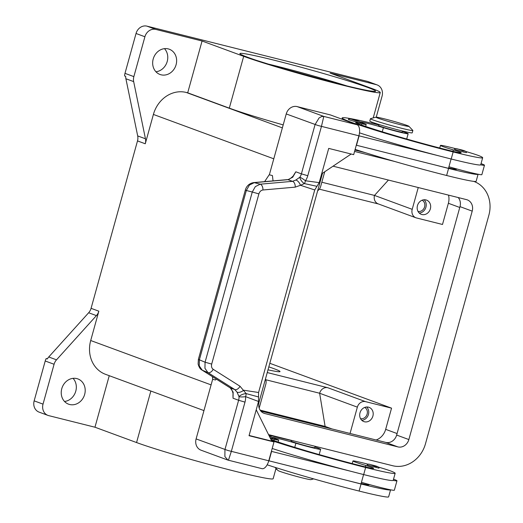 <?xml version="1.0" encoding="UTF-8"?>
<svg xmlns="http://www.w3.org/2000/svg" width="523" height="523" viewBox="0 0 523 523"><rect width="100%" height="100%" fill="white"/><g stroke="black" fill="none" stroke-linecap="round" stroke-linejoin="round"><path stroke-width="0.78" d="M313.663 478.885L310.91 479.643A17.122 0.778 -164.5 0 1 297.757 476.721A17.122 0.778 -164.5 0 1 279.91 471.373A17.122 0.778 -164.5 0 1 278.001 470.517L274.974 467.34M291.389 440.346L291.174 441.137A12.232 0.556 15.5 0 0 292.56 441.804A12.232 0.556 15.5 0 0 305.746 445.74A12.232 0.556 15.5 0 0 314.748 447.675L315.127 446.296M270.953 439.477A68.5 3.118 15.5 0 0 361.197 465.869A24.463 1.111 15.5 0 0 373.684 468.32A24.463 1.111 15.5 0 0 373.141 467.908A12.232 0.556 15.5 0 0 365.832 465.47A20.796 0.948 -164.5 0 1 354.149 461.659A20.796 0.948 -164.5 0 1 352.953 460.979A20.796 0.948 -164.5 0 1 367.911 464.182M393.525 479.192A26.908 1.223 -164.5 0 1 393.917 479.336A26.908 1.223 -164.5 0 1 396.964 480.794A26.908 1.223 -164.5 0 1 393.191 480.395A57.863 2.635 -164.5 0 1 363.681 474.57A78.287 3.563 -164.5 0 1 351.404 471.432L271.391 451.356M361.439 482.311A26.908 1.223 15.5 0 0 368.212 484.233A26.908 1.223 -164.5 0 0 390.576 489.809A26.908 1.223 15.5 0 0 394.349 490.214L396.964 480.794M378.887 468.17L367.1 464.901C367.323 463.927 368.591 463.868 370.899 464.731C377.175 466.111 379.842 467.255 378.887 468.17M269.6 436.757L271.529 436.966L269.352 436.26L272.633 437.588L272.79 438.444L270.201 437.96M408.901 126.285L412.824 130.397A22.018 1 -164.5 0 1 412.863 130.489A22.018 1 -164.5 0 1 396.663 127.004A22.018 1 -164.5 0 1 372.925 119.911A22.018 1 -164.5 0 1 370.434 118.721A22.018 1 -164.5 0 1 370.513 118.662L375.991 117.159A17.122 0.778 -164.5 0 1 389.145 120.074A17.122 0.778 -164.5 0 1 406.992 125.428A17.122 0.778 -164.5 0 1 408.901 126.285A17.122 0.778 -164.5 0 1 396.937 123.801A17.122 0.778 -164.5 0 1 377.868 118.126A17.122 0.778 -164.5 0 1 375.991 117.159M412.863 130.489L412.209 132.842A22.018 1 -164.5 0 1 396.009 129.358A22.018 1 -164.5 0 1 372.271 122.264A22.018 1 -164.5 0 1 369.781 121.075L370.434 118.721M378.985 124.494L378.685 125.572A12.232 0.556 15.5 0 0 380.071 126.233A12.232 0.556 15.5 0 0 393.257 130.175A12.232 0.556 15.5 0 0 402.259 132.11L402.56 131.031M402.429 131.515A18.351 0.837 -164.5 0 1 408.156 133.744A18.351 0.837 -164.5 0 1 383.405 127.677A17.122 0.778 15.5 0 0 360.308 122.016A17.122 0.778 15.5 0 0 363.74 123.474A12.232 0.556 -164.5 0 1 366.198 124.513A12.232 0.556 -164.5 0 1 361.824 123.748A17.122 0.778 15.5 0 0 355.705 122.67A17.122 0.778 15.5 0 0 357.059 123.376A68.5 3.118 15.5 0 0 448.714 150.304A24.463 1.111 15.5 0 0 461.194 152.755A24.463 1.111 15.5 0 0 460.652 152.343A12.232 0.556 15.5 0 0 453.349 149.905A20.796 0.948 -164.5 0 1 441.66 146.094A20.796 0.948 -164.5 0 1 440.464 145.414A20.796 0.948 -164.5 0 1 455.428 148.617M466.071 151.565A20.796 0.948 -164.5 0 1 479.349 155.854A57.863 2.635 -164.5 0 1 482.67 157.737A57.863 2.635 -164.5 0 1 453.153 151.945A78.287 3.563 -164.5 0 1 342.212 117.937A78.287 3.563 -164.5 0 1 378.855 124.958M482.67 157.737L480.715 164.797A57.863 2.635 -164.5 0 1 480.702 164.83A26.908 1.223 15.5 0 0 484.475 165.229A26.908 1.223 15.5 0 0 481.428 163.771A26.908 1.223 15.5 0 0 481.036 163.627M463.28 151.99L454.611 149.336C454.415 148.342 455.683 148.284 458.416 149.166C464.509 150.474 467.17 151.624 466.398 152.605L463.28 151.99M357.189 122.264L348.521 119.61C348.325 118.616 349.586 118.558 352.319 119.44C358.418 120.748 361.079 121.898 360.308 122.879L357.189 122.264M228.433 460.24L231.323 451.414L244.993 402.122A14.677 12.853 110.2 0 0 245.555 396.63A4.89 2.367 -69.3 0 0 246.143 393.584A4.89 1.595 -19.7 0 0 245.895 393.603A4.89 1.595 -19.7 0 0 238.991 396.604A9.787 8.564 -69.8 0 1 238.619 400.265L244.993 402.122M261.722 468.582A9.787 4.707 -75.9 0 0 261.958 468.654A9.787 4.707 -75.9 0 0 265.625 466.98A9.787 4.707 -75.9 0 0 268.77 460.796L273.993 441.961L249.033 435.705L258.525 401.474L258.552 396.964L246.143 393.584L240.011 386.249L213.194 369.303C211.665 368.166 211.168 366.427 211.691 364.086L258.892 193.896L252.269 192.019L205.075 362.217L211.691 364.086M233.029 398.206L232.957 394.656C233.585 393.675 231.244 387.484 229.989 387.739A4.89 3.02 -57.7 0 0 229.989 387.746A4.89 3.02 -57.7 0 0 230.257 387.883L233.147 392.126L233.029 398.206L238.619 400.265L224.949 449.551L224.883 456.586L227.95 460.109M268.77 460.796L227.734 450.44L196.105 438.921A9.787 8.564 110.2 0 0 196.694 446.197A9.787 8.564 110.2 0 0 201.041 450.192L227.871 460.083M258.892 193.896C259.643 191.608 260.99 190.313 262.919 189.993L295.227 187.142L300.464 185.279A4.89 2.197 -122.7 0 0 295.841 180.043L292.501 181.337L260.199 184.188L255.329 186.613L252.269 192.019L246.333 190.49L249.393 185.077L254.263 182.651A4.89 2.903 -95 0 0 253.648 182.599C247.268 183.665 245.64 188.81 245.333 190.065L246.333 190.49L199.381 359.804L205.075 362.217L204.938 368.303L207.945 372.598L234.762 389.543L230.257 387.883L202.251 370.186L199.243 365.897L199.381 359.804L198.374 359.379L245.333 190.058M262.919 189.993A4.89 2.903 -95 0 0 262.252 186.234A4.89 2.903 -95 0 0 260.199 184.188L254.263 182.651L287.996 179.677A4.89 2.903 -95 0 0 287.395 179.618A4.89 2.903 -95 0 0 287.382 179.624L253.648 182.599A4.89 2.903 -95 0 0 253.446 182.632M295.841 180.043L299.829 177.219A4.89 0.673 34.8 0 1 305.425 180.762A14.677 12.853 110.2 0 0 307.786 175.721L301.405 173.858A9.787 8.564 -69.8 0 1 299.829 177.219A4.89 1.935 -128.1 0 0 304.17 183.455A4.89 1.935 -128.1 0 0 304.386 183.58A4.89 2.321 -82.5 0 0 305.425 180.762L319.213 182.625L328.712 148.395L353.672 154.651L358.896 135.81A9.787 4.707 -75.9 0 0 359.445 128.671A9.787 4.707 -75.9 0 0 357.072 124.755L323.789 116.42L321.625 116.524L319.056 117.969L315.075 124.572L301.405 173.858L295.815 171.799L292.749 177.192L287.996 179.677L292.501 181.337A4.89 2.903 -95 0 1 294.554 183.383A4.89 2.903 -95 0 1 295.227 187.142M240.011 386.249A4.89 3.02 -57.7 0 1 237.514 389.073A4.89 3.02 -57.7 0 1 234.762 389.543L237.024 392.132L238.991 396.604A4.89 1.085 175.9 0 0 245.555 396.63L258.525 401.474M307.786 175.721L321.449 126.429L323.789 116.42L297.162 106.607A9.787 8.564 110.2 0 0 290.513 107.888A9.787 8.564 110.2 0 0 286.231 113.942L317.86 125.455L358.896 135.81M364.42 421.76A7.584 6.642 -69.8 0 1 363.825 421.571A7.584 6.642 -69.8 0 1 360.099 412.497A7.584 6.642 -69.8 0 1 368.467 407.156A7.584 6.642 -69.8 0 1 369.068 407.345A7.584 6.642 -69.8 0 1 372.794 416.419A7.584 6.642 -69.8 0 1 364.42 421.76M421.891 214.522A7.584 6.642 -69.8 0 1 421.296 214.338A7.584 6.642 -69.8 0 1 417.57 205.264A7.584 6.642 -69.8 0 1 425.944 199.923A7.584 6.642 -69.8 0 1 426.539 200.106A7.584 6.642 -69.8 0 1 430.266 209.18A7.584 6.642 -69.8 0 1 421.891 214.522M64.519 401.474A13.454 11.781 110.2 0 0 75.397 392.348A13.454 11.781 110.2 0 0 73.043 378.345M76.809 378.593A13.454 11.781 -69.8 0 1 77.868 378.92A13.454 11.781 -69.8 0 1 84.478 395.022A13.454 11.781 -69.8 0 1 69.624 404.495A13.454 11.781 -69.8 0 1 68.565 404.168A13.454 11.781 -69.8 0 1 61.956 388.073A13.454 11.781 -69.8 0 1 76.809 378.593M161.058 74.802A13.454 11.781 -69.8 0 1 159.999 74.475A13.454 11.781 -69.8 0 1 153.389 58.373A13.454 11.781 -69.8 0 1 168.243 48.901A13.454 11.781 -69.8 0 1 169.302 49.227A13.454 11.781 -69.8 0 1 175.911 65.323A13.454 11.781 -69.8 0 1 161.058 74.802M276.621 469.072A9.787 8.564 -69.8 0 1 275.896 469.608A9.787 8.564 -69.8 0 1 275.634 469.778M34.747 408.13A9.787 8.564 110.2 0 0 39.094 412.124L47.966 415.399A9.787 8.564 -69.8 0 1 43.618 411.398A9.787 8.564 -69.8 0 1 43.03 404.129L34.152 400.86A9.787 8.564 110.2 0 0 34.747 408.13M276.007 468.431L273.156 478.715A75.299 3.426 15.5 0 1 217.751 466.797A75.299 3.426 15.5 0 1 136.562 442.55L94.964 427.219L48.737 415.635A9.787 8.564 -69.8 0 1 47.966 415.399M133.855 76.62L124.984 73.351A9.787 8.564 110.2 0 0 124.592 75.861A9.787 8.564 110.2 0 0 124.585 75.953L125.697 76.358A9.787 8.564 110.2 0 0 125.899 78.751L137.693 135.921A9.787 8.564 -69.8 0 1 137.895 138.399A9.787 8.564 -69.8 0 1 137.503 140.909L145.27 143.773A9.787 8.564 110.2 0 0 145.662 141.262A9.787 8.564 110.2 0 0 145.459 138.785L133.666 81.608A9.787 8.564 -69.8 0 1 133.463 79.13A9.787 8.564 -69.8 0 1 133.855 76.62L144.91 36.754A9.787 8.564 -69.8 0 1 149.199 30.707A9.787 8.564 -69.8 0 1 155.847 29.419L146.97 26.15A9.787 8.564 110.2 0 0 140.321 27.431A9.787 8.564 110.2 0 0 136.039 33.485L144.91 36.754M98.84 311.192L91.074 308.328A9.787 8.564 -69.8 0 1 90.113 310.695A9.787 8.564 -69.8 0 1 88.655 312.754L96.422 315.617A9.787 8.564 110.2 0 0 97.879 313.558A9.787 8.564 110.2 0 0 98.84 311.192L90.708 340.519A29.353 25.699 110.2 0 0 105.515 374.318L203.957 410.601M45.213 360.994L54.085 364.263A9.787 8.564 -69.8 0 1 55.046 361.896A9.787 8.564 -69.8 0 1 56.504 359.837L48.744 356.974A9.787 8.564 110.2 0 0 47.325 358.955L46.214 358.543A9.787 8.564 110.2 0 0 46.168 358.628A9.787 8.564 110.2 0 0 45.213 360.994L34.152 400.86M367.479 81.405L376.357 84.68A9.787 8.564 -69.8 0 1 377.129 84.916L368.251 81.647A9.787 8.564 110.2 0 0 367.479 81.405L146.97 26.15M377.129 84.916A9.787 8.564 -69.8 0 1 381.476 88.91A9.787 8.564 -69.8 0 1 382.065 96.186L376.253 117.139M268.822 366.871A53.281 2.425 -164.5 0 1 273.987 368.689A53.281 2.425 -164.5 0 1 280.021 371.572A53.281 2.425 -164.5 0 1 267.998 369.833M283.191 124.905A75.299 3.426 -164.5 0 1 229.303 108.143L187.698 92.813L202.068 41.003L155.847 29.419M202.068 41.003L243.672 56.334A75.299 3.426 15.5 0 0 324.855 80.581A75.299 3.426 15.5 0 0 380.26 92.506A75.299 3.426 15.5 0 0 371.735 88.426L330.131 73.096L376.357 84.68M48.744 356.974L88.655 312.754M91.074 308.328L137.503 140.909M46.214 358.543L47.39 358.843M187.698 92.813L186.201 92.44A29.353 25.699 110.2 0 0 153.402 114.439L145.27 143.773M124.984 73.351L136.039 33.485M374.39 123.859L374.605 123.082M54.085 364.263L43.03 404.129M94.964 427.219L109.248 375.697M96.422 315.617L56.504 359.837M155.952 71.775A13.454 11.781 110.2 0 0 166.83 62.655A13.454 11.781 110.2 0 0 164.477 48.652M267.246 372.559L327.829 387.739A7.342 6.426 110.2 0 0 319.631 393.244L325.11 426.408L260.127 410.124M269.816 363.289L391.55 408.156L365.551 401.638A7.342 6.426 110.2 0 0 357.353 407.142L350.05 433.456M448.505 195.112A14.677 12.853 -69.8 0 1 448.374 203.277L442.497 224.472L416.491 217.954A7.342 6.426 -69.8 0 1 415.909 217.777A7.342 6.426 -69.8 0 1 412.209 209.324L418.25 187.535M378.475 203.977L319.318 189.156M391.55 408.156L385.673 429.35A14.677 12.853 -69.8 0 1 376.129 439.993M388.412 180.056L374.494 195.425A7.342 6.426 110.2 0 0 378.194 203.872L415.909 217.777M321.828 182.226L374.494 195.425L412.209 209.324M357.353 407.142L319.631 393.244L265.776 379.744M265.468 378.953A7.342 6.426 -69.8 0 1 265.815 384.202L259.179 408.13M317.651 190.79A7.342 6.426 110.2 0 0 320.677 186.384L324.731 171.76M331.902 428.912L325.11 426.408M419.25 213.051A7.584 6.642 110.2 0 0 425.709 207.879A7.584 6.642 110.2 0 0 424.146 199.753M418.014 211.41A6.021 5.269 110.2 0 0 424.421 207.409A6.021 5.269 110.2 0 0 422.146 200.204M361.779 420.289A7.584 6.642 110.2 0 0 368.238 415.118A7.584 6.642 110.2 0 0 366.675 406.992M360.543 418.648A6.021 5.269 110.2 0 0 366.95 414.647A6.021 5.269 110.2 0 0 364.675 407.437M365.479 152.723L354.94 150.081M260.866 411.111L385.719 442.399A9.787 8.564 110.2 0 0 396.65 435.064L459.998 206.631A9.787 8.564 110.2 0 0 458.207 197.544M333.04 166.19A9.787 8.564 -69.8 0 1 333.354 166.262L466.496 199.623A9.787 8.564 -69.8 0 1 467.268 199.858A9.787 8.564 -69.8 0 1 472.204 211.129L408.855 439.562A9.787 8.564 -69.8 0 1 397.918 446.897L264.782 413.53A9.787 8.564 -69.8 0 1 264.01 413.294A9.787 8.564 -69.8 0 1 259.075 402.024L322.423 173.597A9.787 8.564 -69.8 0 1 322.528 173.237M473.688 181.376A29.353 25.699 -69.8 0 1 474.034 181.494A29.353 25.699 -69.8 0 1 488.848 215.299L425.493 443.733A29.353 25.699 -69.8 0 1 392.695 465.732L268.541 434.62M354.568 151.428L395.028 161.561M237.024 392.132A4.89 2.484 -28.3 0 0 243.626 390.217L258.571 392.498L314.735 189.967L319.213 182.625M314.735 189.967L300.464 185.279L304.386 183.58L316.971 186.319M258.552 396.964L258.571 392.498M212.449 376.658L212.678 379.306L215.496 379.979L216.241 379.057M273.045 180.886L272.431 175.558L269.188 174.787L264.618 181.631M287.395 179.624C288.565 180.383 293.985 175.826 293.887 174.78L295.815 171.799M196.105 438.921L212.671 379.195M269.345 174.826L286.231 113.942M357.072 124.755L330.444 114.942L297.162 106.607M256.218 409.784L271.777 441.137L273.993 441.961M271.777 441.137L249.098 435.456M351.404 471.432A78.287 3.563 -164.5 0 1 272.189 448.473M358.902 135.79L438.915 155.867A78.287 3.563 -164.5 0 1 359.484 132.835M451.101 158.985L448.505 168.341L356.294 145.211M356.49 145.283L359.105 135.862M484.475 165.229L481.866 174.649A26.908 1.223 -164.5 0 1 478.087 174.244A57.863 2.635 -164.5 0 1 448.577 168.426A78.287 3.563 -164.5 0 1 436.306 165.288M478.087 174.244A26.908 1.223 -164.5 0 1 455.723 168.668A26.908 1.223 -164.5 0 1 448.95 166.745M448.636 167.883A24.463 1.111 15.5 0 0 456.625 169.243A24.463 1.111 15.5 0 0 456.082 168.831A12.232 0.556 15.5 0 0 455.723 168.668M478.1 174.218L476.139 181.285A57.863 2.635 -164.5 0 1 446.622 175.493A78.287 3.563 -164.5 0 1 355.13 149.395M480.702 164.83A57.863 2.635 -164.5 0 1 451.192 159.005A78.287 3.563 -164.5 0 1 438.915 155.867M268.776 460.776L360.994 483.906L363.59 474.551M271.594 451.427L268.979 460.848M267.155 464.803A78.287 3.563 -164.5 0 0 359.105 491.058A57.863 2.635 -164.5 0 0 388.628 496.85L390.576 489.816A57.863 2.635 -164.5 0 1 361.066 483.991A78.287 3.563 -164.5 0 1 348.789 480.853M361.118 483.448A24.463 1.111 15.5 0 0 369.107 484.808A24.463 1.111 15.5 0 0 368.571 484.396A12.232 0.556 15.5 0 0 368.212 484.233M378.554 467.131A20.796 0.948 -164.5 0 1 391.832 471.419A57.863 2.635 -164.5 0 1 395.159 473.302L393.198 480.362A57.863 2.635 -164.5 0 1 393.191 480.395M314.911 447.08A18.351 0.837 -164.5 0 1 320.638 449.309A18.351 0.837 -164.5 0 1 295.887 443.243A17.122 0.778 15.5 0 0 272.79 437.581A17.122 0.778 15.5 0 0 276.229 439.039A12.232 0.556 -164.5 0 1 278.687 440.078A12.232 0.556 -164.5 0 1 274.314 439.313A17.122 0.778 15.5 0 0 270.45 438.464M395.159 473.302A57.863 2.635 -164.5 0 1 365.636 467.51A78.287 3.563 -164.5 0 1 271.463 440.51M268.887 435.319A78.287 3.563 -164.5 0 1 291.344 440.523M351.168 154.024L321.658 173.826M365.44 466.902L365.832 465.47M370.925 464.738L377.619 466.686L375.579 466.451L370.925 464.738M383.405 127.677L382.261 131.796M463.097 150.886L458.436 149.173L465.137 151.121L463.097 150.886M357.006 121.159L352.345 119.447L359.046 121.401L357.006 121.159M229.983 387.739L201.976 370.042A4.89 3.02 122.3 0 1 201.976 370.042A4.89 3.02 122.3 0 0 202.251 370.186L207.945 372.598A4.89 3.02 -57.7 0 0 210.697 372.128A4.89 3.02 -57.7 0 0 213.194 369.303M198.38 359.386L198.119 364.001C198.975 367.198 200.263 369.218 201.989 370.049A4.89 3.02 122.3 0 1 201.917 370.003M145.459 138.785L137.693 135.921M125.899 78.751L133.666 81.608M267.063 63.786A65.512 2.981 -164.5 0 1 276.687 66.14A65.512 2.981 -164.5 0 1 346.958 85.949M339.63 84.151A70.409 3.203 15.5 0 0 367.571 87.387A70.409 3.203 15.5 0 0 275.771 60.616A70.409 3.203 15.5 0 0 247.83 57.38A70.409 3.203 15.5 0 0 339.63 84.151M90.708 340.519L211.089 384.882M153.402 114.439L273.784 158.809M243.672 56.334L229.303 108.143M186.201 92.44L282.361 127.88M136.562 442.55L150.853 391.027M327.829 387.739L365.551 401.638M385.673 429.35L397.068 433.547M448.374 203.277L459.763 207.474M472.204 211.129L459.998 206.631M264.782 413.53L263.272 412.974M397.918 446.897L385.719 442.399M408.855 439.562L396.65 435.064M456.082 168.831L455.951 169.315M448.577 168.426L446.622 175.493M361.824 123.748L361.478 125.01M460.652 152.343L460.521 152.827M453.349 149.905L452.951 151.337M453.153 151.945L451.192 159.005M294.75 447.361L295.887 443.243M273.96 440.575L274.314 439.313M373.004 468.392L373.141 467.908M363.681 474.57L365.636 467.51M368.434 484.88L368.571 484.396M359.105 491.058L361.066 483.991M440.464 145.414L439.745 148.016M408.156 133.744L406.691 139.013M227.845 460.07L261.958 468.654M373.252 91.264L370.232 90.937C364.237 90.002 353.993 87.727 339.512 84.111L279.432 67.572L256.041 60.23C242.306 55.575 241.469 54.621 241.783 54.804L241.789 54.81M371.742 123.225L372.03 122.179M373.213 117.923L380.26 92.506M474.034 181.494L473.701 181.376M365.655 126.461L366.198 124.513M342.212 117.937L341.879 119.159M319.18 454.579L320.638 449.309M278.144 442.027L278.687 440.078M352.227 463.581L352.953 460.979"/></g></svg>
